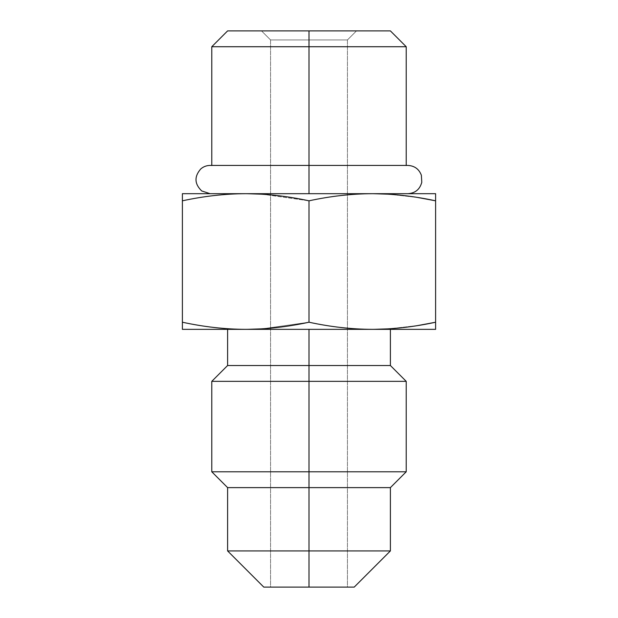 <?xml version="1.0" encoding="UTF-8"?>
<svg xmlns="http://www.w3.org/2000/svg" width="618" height="618" viewBox="0 0 618 618"><rect width="100%" height="100%" fill="white"/><g stroke="black" fill="none" stroke-linecap="round" stroke-linejoin="round"><path stroke-width="0.46" stroke-dasharray="3.09 2.32" d="M263.778 587.1L354.222 587.1L270.56 587.1L347.44 587.1L270.56 587.1L270.56 39.946L347.44 39.946L347.44 587.1L270.56 587.1L347.44 587.1L347.44 39.946L270.56 39.946L270.56 587.1M356.478 30.9L261.522 30.9L270.56 39.946L347.44 39.946L356.478 30.9L261.522 30.9L356.478 30.9L347.44 39.946L270.56 39.946L261.522 30.9L356.478 30.9M390.398 30.9L261.522 30.9M309 30.9L309 46.729L406.219 46.729L309 46.729L309 30.9L227.602 30.9M211.781 46.729L309 46.729L211.781 46.729M309 165.531L211.781 165.531L309 165.531L309 46.729L309 165.531L211.781 165.531L309 165.531M309 193.588L211.781 193.689L309 193.689L309 165.431L309 193.689L211.781 193.588L309 193.588M435.613 193.689L182.387 193.689L182.387 200.819C203.901 196.153 225.006 193.774 245.694 193.689L182.387 193.689L182.387 329.348L245.694 329.348C225.006 329.263 203.901 326.891 182.387 322.217L182.387 329.348L435.613 329.348L435.613 193.689L245.694 193.689C225.006 193.774 203.901 196.153 182.387 200.819L182.387 322.217C203.901 326.891 225.006 329.263 245.694 329.348L372.306 329.348C351.619 329.263 330.514 326.891 309 322.217L262.372 328.822L309 322.217L309 200.819C330.514 196.153 351.619 193.774 372.306 193.689C351.619 193.774 330.514 196.153 309 200.819L309 322.217C330.514 326.891 351.619 329.263 372.306 329.348L435.613 329.348L435.613 193.689M309 193.689L210.081 193.689L309 193.689M388.946 194.214L417.961 197.528L388.946 194.214M417.953 325.516L388.985 328.822L417.953 325.516M309 329.348L227.602 329.348L390.398 329.348L227.602 329.348L390.398 329.348L309 329.348L309 365.524L309 329.348M227.602 365.524L390.398 365.524L309 365.524L309 381.352L406.219 381.352L309 381.352L309 365.524L227.602 365.524M211.781 381.352L309 381.352L211.781 381.352M211.781 471.789L309 471.789L309 381.352L309 471.789L406.219 471.789L309 471.789L309 487.617L390.398 487.617L309 487.617L309 550.924L390.398 550.924L309 550.924L309 487.617L227.602 487.617L309 487.617L309 471.789L211.781 471.789M227.602 550.924L309 550.924L227.602 550.924M309 587.1L309 550.924L309 587.1L354.222 587.1M262.333 194.214L309 200.819L262.333 194.214M406.219 165.431L211.781 165.431M210.081 193.689L211.781 193.689M406.219 193.689L407.919 193.689"/><path stroke-width="0.93" d="M270.56 587.1L309 587.1L263.778 587.1L227.602 550.924L309 550.924L309 471.789L211.781 471.789L309 471.789L309 365.524L227.602 365.524L309 365.524L309 329.348L309 365.524L390.398 365.524L309 365.524L309 381.352L211.781 381.352L309 381.352L309 471.789L406.219 471.789L309 471.789L309 487.617L390.398 487.617L309 487.617L309 550.924L227.602 550.924L227.602 487.617L309 487.617L227.602 487.617L211.781 471.789L211.781 381.352L227.602 365.524L227.602 329.348M261.522 30.9L390.398 30.9L406.219 46.729L309 46.729L309 30.9L309 46.729L211.781 46.729L309 46.729L309 193.689L309 46.729L406.219 46.729L406.219 165.531M211.781 165.531L211.781 46.729L227.602 30.9L309 30.9M245.694 193.689L435.613 193.689L435.613 200.819C414.099 196.153 392.994 193.774 372.306 193.689L435.613 193.689L435.613 329.348L372.306 329.348C392.994 329.263 414.099 326.891 435.613 322.217L435.613 329.348L182.387 329.348L182.387 193.689L245.694 193.689C224.998 193.774 203.901 196.153 182.387 200.819L182.387 193.689L372.306 193.689C351.619 193.774 330.514 196.153 309 200.819C287.486 196.153 266.381 193.774 245.694 193.689C224.998 193.774 203.901 196.153 182.387 200.819L182.387 322.217C203.901 326.891 224.998 329.263 245.694 329.348C266.381 329.263 287.486 326.891 309 322.217C330.514 326.891 351.619 329.263 372.306 329.348C392.994 329.263 414.099 326.891 435.613 322.217L435.613 200.819C414.099 196.153 392.994 193.774 372.306 193.689C351.619 193.774 330.514 196.153 309 200.819L309 322.217C330.514 326.891 351.619 329.263 372.306 329.348L245.694 329.348C266.381 329.263 287.486 326.891 309 322.217L309 200.819C287.486 196.153 266.381 193.774 245.694 193.689M373.527 193.697L388.946 194.214L373.527 193.697M417.961 197.528L435.613 200.819L417.961 197.528M182.387 329.348L182.387 322.217C203.901 326.891 224.998 329.263 245.694 329.348L182.387 329.348M434.887 322.372L417.953 325.516L434.887 322.372M388.985 328.822L373.782 329.348L388.985 328.822M390.398 329.348L390.398 365.524L406.219 381.352L309 381.352L406.219 381.352L406.219 471.789L390.398 487.617L390.398 550.924L309 550.924L309 587.1L309 550.924L390.398 550.924L354.222 587.1L309 587.1M247.123 329.348L262.372 328.822L247.169 329.348M246.821 193.689L262.333 194.214L246.821 193.689M407.919 193.689C415.25 193.187 419.869 189.386 421.785 182.287L421.36 175.211C418.989 169.046 414.508 165.786 407.919 165.431L210.081 165.431C206.566 165.469 203.476 166.628 200.796 168.907C194.114 176.555 194.423 183.901 201.731 190.962L210.081 193.689"/></g></svg>

